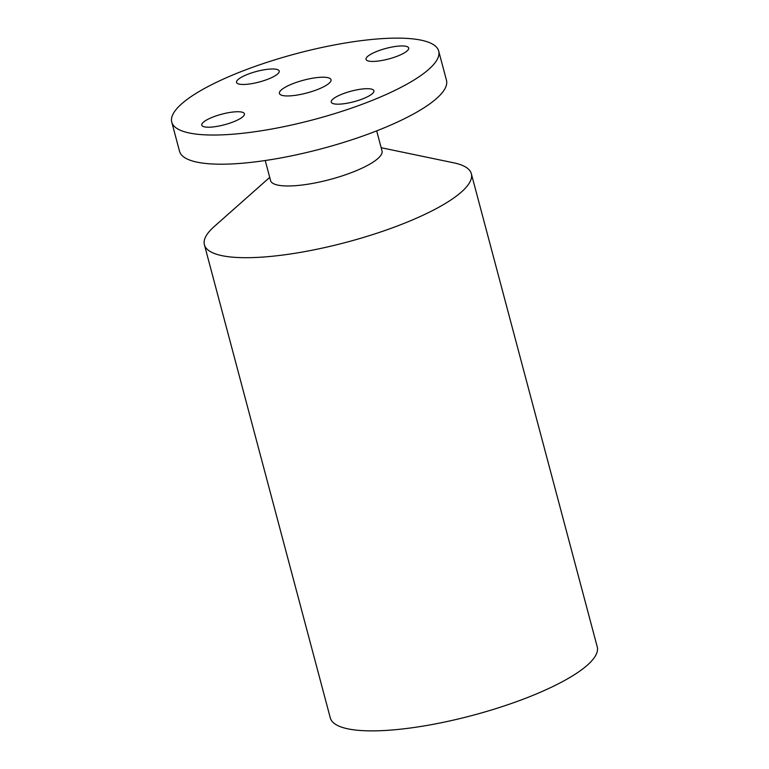 <?xml version="1.0" encoding="UTF-8"?>
<svg xmlns="http://www.w3.org/2000/svg" width="769" height="769" viewBox="0 0 769 769"><rect width="100%" height="100%" fill="white"/><g stroke="black" fill="none" stroke-linecap="round" stroke-linejoin="round"><path stroke-width="1.15" d="M408.733 48.236A22.07 5.45 -14.9 0 0 408.695 48.005A22.07 5.45 -14.9 0 0 386.423 48.293A22.07 5.45 -14.9 0 0 365.996 59.126A22.07 5.45 -14.9 0 0 366.034 59.357A22.07 5.45 -14.9 0 0 388.307 59.069A22.07 5.45 -14.9 0 0 408.733 48.236M171.756 122.098L179.523 151.262A138.112 34.115 -14.9 0 0 281.05 157.895A138.112 34.115 -14.9 0 0 427.17 105.689A138.112 34.115 -14.9 0 0 446.462 80.236L438.695 51.062A138.112 34.115 -14.9 0 0 337.168 44.429A138.112 34.115 -14.9 0 0 191.048 96.634A138.112 34.115 -14.9 0 0 171.756 122.098A138.112 34.115 -14.9 0 0 273.283 128.731A138.112 34.115 -14.9 0 0 419.413 76.525A138.112 34.115 -14.9 0 0 438.695 51.062M257.394 71.219A22.07 5.45 -14.9 0 0 236.554 82.398A22.07 5.45 -14.9 0 0 258.374 82.235A22.07 5.45 -14.9 0 0 279.214 71.056A22.07 5.45 -14.9 0 0 257.394 71.219M201.728 124.924A22.07 5.45 -14.9 0 0 201.766 125.155A22.07 5.45 -14.9 0 0 224.039 124.866A22.07 5.45 -14.9 0 0 244.465 114.033A22.07 5.45 -14.9 0 0 244.427 113.802A22.07 5.45 -14.9 0 0 222.145 114.091A22.07 5.45 -14.9 0 0 201.728 124.924M353.067 101.941A22.07 5.45 -14.9 0 0 373.897 90.761A22.07 5.45 -14.9 0 0 352.087 90.925A22.07 5.45 -14.9 0 0 331.247 102.104A22.07 5.45 -14.9 0 0 353.067 101.941M265.238 160.529L270.563 180.571A57.665 14.246 -14.9 0 0 312.954 183.349A57.665 14.246 -14.9 0 0 373.965 161.548A57.665 14.246 -14.9 0 0 382.02 150.916L376.685 130.874M269.717 177.37L214.234 226.547A138.112 34.115 -14.9 0 0 204.4 244.753A138.112 34.115 -14.9 0 0 305.927 251.396A138.112 34.115 -14.9 0 0 452.047 199.19A138.112 34.115 -14.9 0 0 471.339 173.727A138.112 34.115 -14.9 0 0 453.748 162.826L381.174 147.715M204.4 244.753L330.305 717.938A138.112 34.115 -14.9 0 0 431.832 724.571A138.112 34.115 -14.9 0 0 577.952 672.366A138.112 34.115 -14.9 0 0 597.244 646.902L471.339 173.727M283.155 88.522A26.694 6.594 165.1 0 1 311.407 78.428A26.694 6.594 165.1 0 1 331.026 79.716A26.694 6.594 165.1 0 1 327.296 84.638A26.694 6.594 165.1 0 1 299.054 94.731A26.694 6.594 165.1 0 1 279.426 93.443A26.694 6.594 165.1 0 1 283.155 88.522"/></g></svg>
